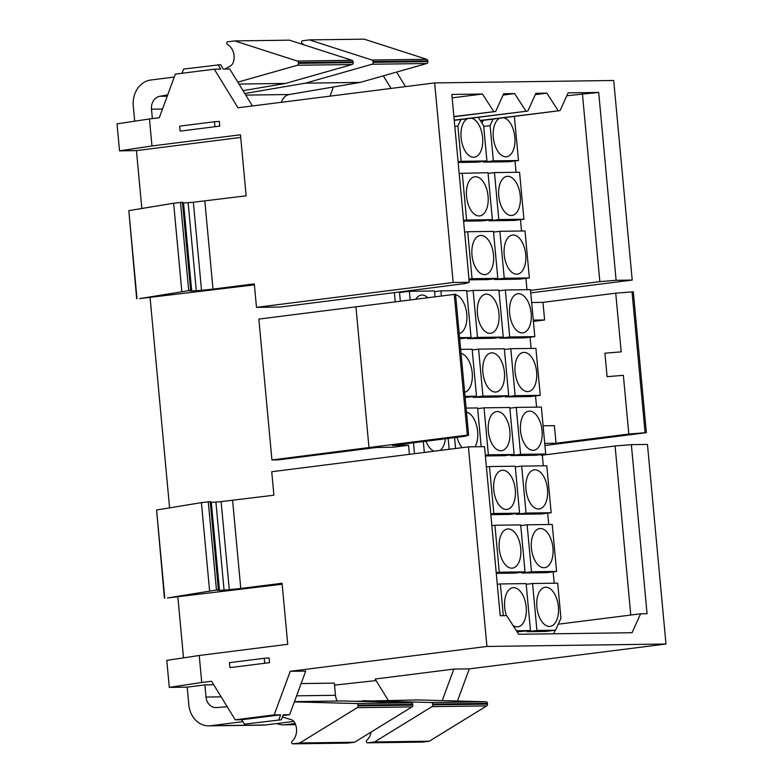 <?xml version="1.0" encoding="UTF-8"?>
<svg xmlns="http://www.w3.org/2000/svg" width="783" height="783" viewBox="0 0 783 783"><rect width="100%" height="100%" fill="white"/><g stroke="black" fill="none" stroke-linecap="round" stroke-linejoin="round"><path stroke-width="1.17" d="M496.197 572.598L499.28 572.207L494.925 525.246L520.685 524.894L525.041 571.854L499.28 572.207M525.041 571.854L515.204 573.097L496.275 573.362M491.841 525.638L494.925 525.246M516.731 565.688A19.712 10.708 82.8 0 0 519.814 542.981A19.712 10.708 82.8 0 0 507.511 528.995A19.712 10.708 82.8 0 0 503.224 531.412A19.712 10.708 82.8 0 0 500.151 554.119A19.712 10.708 82.8 0 0 512.454 568.115A19.712 10.708 82.8 0 0 516.731 565.688M490.755 513.893L493.828 513.501L489.473 466.541L515.234 466.198L519.599 513.159L493.828 513.501M519.599 513.159L509.762 514.402L490.824 514.656M486.4 466.932L489.473 466.541M511.289 506.983A19.712 10.708 82.8 0 0 514.362 484.286A19.712 10.708 82.8 0 0 502.06 470.289A19.712 10.708 82.8 0 0 497.782 472.717A19.712 10.708 82.8 0 0 494.699 495.424A19.712 10.708 82.8 0 0 507.002 509.41A19.712 10.708 82.8 0 0 511.289 506.983M481.183 446.692L477.591 407.933L466.11 408.09M454.551 437.609L455.559 448.493M475.046 446.78A19.712 10.708 82.8 0 0 476.749 426.158A19.712 10.708 82.8 0 0 466.482 412.132M457.086 437.296A19.712 10.708 82.8 0 0 462.146 447.661M485.313 455.197L488.386 454.806L484.031 407.845L509.792 407.493L514.147 454.453L488.386 454.806M514.147 454.453L504.311 455.696L485.382 455.951M477.659 408.648L484.031 407.845M505.838 448.287A19.712 10.708 82.8 0 0 508.921 425.58A19.712 10.708 82.8 0 0 496.618 411.584A19.712 10.708 82.8 0 0 492.341 414.011A19.712 10.708 82.8 0 0 489.258 436.718A19.712 10.708 82.8 0 0 501.56 450.714A19.712 10.708 82.8 0 0 505.838 448.287M465.122 397.451L476.504 396.188L472.139 349.228L460.658 349.384M465.014 396.345L476.504 396.188M464.642 392.303A19.712 10.708 82.8 0 0 468.195 390.022A19.712 10.708 82.8 0 0 471.679 369.136A19.712 10.708 82.8 0 0 461.04 353.427M508.705 395.758L498.869 397.001L473.108 397.343L482.945 396.1L478.579 349.14L504.35 348.797L508.705 395.758L482.945 396.1M472.208 349.952L478.579 349.14M473.108 397.343L473.04 396.629M500.396 389.582A19.712 10.708 82.8 0 0 503.479 366.875A19.712 10.708 82.8 0 0 491.176 352.888A19.712 10.708 82.8 0 0 486.889 355.316A19.712 10.708 82.8 0 0 483.816 378.013A19.712 10.708 82.8 0 0 496.119 392.009A19.712 10.708 82.8 0 0 500.396 389.582M459.68 338.755L471.053 337.493L466.697 290.532L440.937 290.875L441.397 295.866M459.572 337.649L471.053 337.493M459.2 333.607A19.712 10.708 82.8 0 0 462.743 331.317A19.712 10.708 82.8 0 0 466.237 310.44A19.712 10.708 82.8 0 0 455.589 294.731M434.565 291.687L440.937 290.875M503.254 337.052L493.427 338.295L467.657 338.647L477.493 337.404L473.138 290.444L498.898 290.092L503.254 337.052L477.493 337.404M466.766 291.247L473.138 290.444M467.657 338.647L467.598 337.923M494.954 330.886A19.712 10.708 82.8 0 0 498.027 308.179A19.712 10.708 82.8 0 0 485.724 294.183A19.712 10.708 82.8 0 0 481.447 296.61A19.712 10.708 82.8 0 0 478.364 319.317A19.712 10.708 82.8 0 0 490.667 333.304A19.712 10.708 82.8 0 0 494.954 330.886M468.968 279.091L472.051 278.699L467.696 231.739L493.456 231.386L497.812 278.356L472.051 278.699M497.812 278.356L487.975 279.59L469.046 279.854M464.613 232.13L467.696 231.739M489.502 272.181A19.712 10.708 82.8 0 0 492.585 249.474A19.712 10.708 82.8 0 0 480.282 235.487A19.712 10.708 82.8 0 0 475.995 237.915A19.712 10.708 82.8 0 0 472.922 260.612A19.712 10.708 82.8 0 0 485.225 274.608A19.712 10.708 82.8 0 0 489.502 272.181M523.925 219.22L514.088 220.463L488.974 220.806L498.81 219.563L494.455 172.603L519.569 172.26L523.925 219.22L498.81 219.563M516.261 213.045A19.712 10.708 82.8 0 0 519.344 190.338A19.712 10.708 82.8 0 0 507.041 176.351A19.712 10.708 82.8 0 0 502.755 178.769A19.712 10.708 82.8 0 0 499.681 201.476A19.712 10.708 82.8 0 0 511.984 215.472A19.712 10.708 82.8 0 0 516.261 213.045M488.073 173.405L494.455 172.603M488.974 220.806L488.905 220.092M282.164 584.226L167.386 597.977L218.506 589.707A14.016 0.714 -5.3 0 0 217.194 590.137A14.016 0.714 -5.3 0 0 219.475 590.323A14.065 0.724 -5.3 0 0 224.075 590.118L229.292 589.677L221.119 501.629L273.903 495.208L271.73 471.728L468.41 446.868L484.52 446.653L500.2 615.712L506.64 615.624L518.689 634.269L632.047 632.723L640.611 613.803L558.23 624.208M553.679 633.79L555.284 630.246M480.39 120.68L560.07 110.609L568.096 92.864L598.692 92.443L566.794 95.751M480.253 120.474L560.07 110.609M535.298 94.606L546.847 93.148L558.142 110.628M546.847 93.148L535.895 93.304L527.869 111.039L454.248 120.347M454.228 120.132L527.869 111.039M503.097 95.046L514.637 93.588L525.931 111.069M514.637 93.588L503.694 93.735L495.668 111.48L453.915 116.755M453.895 116.54L495.668 111.48M452.163 97.855L482.436 94.029L493.73 111.509M232.6 500.425L240.773 588.473L282.076 583.257L287.733 644.301L199.225 655.488L201.73 682.492L211.567 681.249L235.252 719.831L274.177 714.908L290.239 671.305L486.928 646.455L665.981 644.018L647.463 444.431L631.362 444.656L615.086 445.987L630.775 615.047M254.387 284.855L139.619 298.607L190.739 290.336A14.016 0.714 -5.3 0 0 189.417 290.767A14.016 0.714 -5.3 0 0 191.698 290.943A14.065 0.724 -5.3 0 0 196.298 290.747L201.515 290.307L193.352 202.249L246.136 195.828L240.469 134.784L151.961 145.971L119.525 150.845L136.448 150.61L240.714 137.436M395.229 301.7L394.387 292.617L280.314 307.034L256.481 307.357L254.299 283.877L212.996 289.103L204.823 201.045M536.57 407.131L535.523 395.924M531.119 348.425L530.081 337.219M543.304 465.816L542.316 455.177L541.024 455.197L540.975 454.62M183.506 657.857L177.839 596.754M169.588 507.864L150.062 297.374M141.821 208.484L136.448 150.61M409.392 454.326L408.55 445.243L392.812 447.23L376.711 447.455L278.366 459.875L271.926 459.964L258.86 319.082L455.549 294.232L468.616 435.113L465.219 436.268L392.449 445.458L408.55 445.243M497.293 584.333L500.366 583.952L503.312 615.663M516.418 630.746L530.482 630.56L526.127 583.599L500.366 583.952M512.963 625.402A19.712 10.708 82.8 0 0 517.896 626.811A19.712 10.708 82.8 0 0 522.183 624.384A19.712 10.708 82.8 0 0 525.256 601.687A19.712 10.708 82.8 0 0 512.953 587.69A19.712 10.708 82.8 0 0 508.676 590.118A19.712 10.708 82.8 0 0 506.425 615.624M517.123 631.852L530.482 630.56M527.028 630.99L527.096 631.715L545.682 631.46L555.509 630.217L560.941 618.218L557.692 583.169L532.567 583.511L536.923 630.472L555.509 630.217M554.384 623.953A19.712 10.708 82.8 0 0 557.457 601.246A19.712 10.708 82.8 0 0 545.154 587.25A19.712 10.708 82.8 0 0 540.877 589.677A19.712 10.708 82.8 0 0 537.794 612.384A19.712 10.708 82.8 0 0 550.097 626.38A19.712 10.708 82.8 0 0 554.384 623.953M527.096 631.715L536.923 630.472M526.196 584.314L532.567 583.511M458.153 162.453L477.082 162.189L486.918 160.946L461.158 161.298L457.889 126.083L460.864 119.505M478.217 117.313L483.649 125.73L486.918 160.946M458.084 161.689L461.158 161.298M454.815 126.464L457.889 126.083M467.451 118.673A19.712 10.708 82.8 0 0 465.112 120.504A19.712 10.708 82.8 0 0 462.029 143.211A19.712 10.708 82.8 0 0 474.332 157.207A19.712 10.708 82.8 0 0 478.619 154.78A19.712 10.708 82.8 0 0 482.093 133.864A19.712 10.708 82.8 0 0 471.415 118.174M481.966 123.117L483.228 120.318M483.718 126.445L490.089 125.642L493.065 119.075M514.382 116.383L518.483 160.525L508.647 161.768L483.532 162.101L483.463 161.386M483.532 162.101L493.359 160.858L490.089 125.642M518.483 160.525L493.359 160.858M529.367 277.926L519.54 279.169L494.416 279.511L504.252 278.268L499.897 231.308L525.011 230.965L529.367 277.926L504.252 278.268M521.713 271.74A19.712 10.708 82.8 0 0 524.786 249.043A19.712 10.708 82.8 0 0 512.483 235.047A19.712 10.708 82.8 0 0 508.206 237.474A19.712 10.708 82.8 0 0 505.123 260.181A19.712 10.708 82.8 0 0 517.426 274.167A19.712 10.708 82.8 0 0 521.713 271.74M493.525 232.111L499.897 231.308M494.416 279.511L494.347 278.787M534.818 336.621L524.982 337.864L499.867 338.207L509.694 336.964L505.338 290.004L530.463 289.661L534.818 336.621L509.694 336.964M527.155 330.446A19.712 10.708 82.8 0 0 530.238 307.739A19.712 10.708 82.8 0 0 517.925 293.752A19.712 10.708 82.8 0 0 513.648 296.17A19.712 10.708 82.8 0 0 510.565 318.877A19.712 10.708 82.8 0 0 522.878 332.873A19.712 10.708 82.8 0 0 527.155 330.446M498.967 290.806L505.338 290.004M499.867 338.207L499.799 337.493M435.025 296.679L434.496 290.963L409.372 291.305L410.165 299.82M400.328 301.064L399.545 292.548L409.372 291.305M427.635 297.609A19.712 10.708 82.8 0 0 421.323 295.064A19.712 10.708 82.8 0 0 417.036 297.481A19.712 10.708 82.8 0 0 415.832 299.096M540.26 395.327L530.424 396.57L505.309 396.912L515.145 395.669L510.79 348.709L535.905 348.366L540.26 395.327L515.145 395.669M532.597 389.151A19.712 10.708 82.8 0 0 535.68 366.444A19.712 10.708 82.8 0 0 523.377 352.448A19.712 10.708 82.8 0 0 519.09 354.875A19.712 10.708 82.8 0 0 516.017 377.582A19.712 10.708 82.8 0 0 528.319 391.569A19.712 10.708 82.8 0 0 532.597 389.151M504.409 349.512L510.79 348.709M505.309 396.912L505.241 396.188M545.712 454.023L535.875 455.266L510.751 455.608L520.587 454.365L516.232 407.405L541.356 407.062L545.712 454.023L520.587 454.365M538.048 447.847A19.712 10.708 82.8 0 0 541.122 425.14A19.712 10.708 82.8 0 0 528.819 411.153A19.712 10.708 82.8 0 0 524.541 413.581A19.712 10.708 82.8 0 0 521.458 436.278A19.712 10.708 82.8 0 0 533.761 450.274A19.712 10.708 82.8 0 0 538.048 447.847M509.86 408.207L516.232 407.405M510.751 455.608L510.692 454.894M449.178 449.295L448.17 438.421M423.309 441.563L424.327 452.437M439.977 450.46A19.712 10.708 82.8 0 0 441.436 449.158A19.712 10.708 82.8 0 0 445.39 438.774M425.991 441.221A19.712 10.708 82.8 0 0 434.134 451.204M413.483 442.806L414.491 453.68M551.154 512.728L541.317 513.971L516.203 514.314L526.039 513.071L521.674 466.11L546.798 465.768L551.154 512.728L526.039 513.071M543.49 506.552A19.712 10.708 82.8 0 0 546.573 483.845A19.712 10.708 82.8 0 0 534.27 469.849A19.712 10.708 82.8 0 0 529.983 472.276A19.712 10.708 82.8 0 0 526.91 494.983A19.712 10.708 82.8 0 0 539.213 508.97A19.712 10.708 82.8 0 0 543.49 506.552M515.302 466.913L521.674 466.11M516.203 514.314L516.134 513.589M556.596 571.424L546.769 572.667L521.644 573.009L531.481 571.766L527.125 524.806L552.24 524.463L556.596 571.424L531.481 571.766M548.932 565.248A19.712 10.708 82.8 0 0 552.015 542.541A19.712 10.708 82.8 0 0 539.712 528.554A19.712 10.708 82.8 0 0 535.435 530.982A19.712 10.708 82.8 0 0 532.352 553.679A19.712 10.708 82.8 0 0 544.655 567.675A19.712 10.708 82.8 0 0 548.932 565.248M520.754 525.618L527.125 524.806M521.644 573.009L521.576 572.295M554.188 583.218L553.141 571.864M548.746 524.512L547.689 513.168M543.089 425.786L554.403 425.629L556.038 443.237L544.723 443.393M531.657 302.512L542.971 302.355L544.606 319.963L533.282 320.12M526.969 289.71L525.912 278.356M521.517 231.014L520.47 219.661M516.075 172.309L515.018 160.955M256.481 307.357L453.171 282.506L469.271 282.281L465.875 283.436L394.387 292.617M459.171 173.425L488.015 172.691L492.37 219.651L482.534 220.894L463.595 221.149M463.526 220.385L466.599 220.003L462.244 173.043M492.37 219.651L466.599 220.003M484.06 213.485A19.712 10.708 82.8 0 0 487.143 190.778A19.712 10.708 82.8 0 0 474.831 176.782A19.712 10.708 82.8 0 0 470.554 179.209A19.712 10.708 82.8 0 0 467.471 201.916A19.712 10.708 82.8 0 0 479.783 215.902A19.712 10.708 82.8 0 0 484.06 213.485M499.652 118.243A19.712 10.708 82.8 0 0 497.313 120.073A19.712 10.708 82.8 0 0 494.23 142.78A19.712 10.708 82.8 0 0 506.532 156.766A19.712 10.708 82.8 0 0 510.819 154.339A19.712 10.708 82.8 0 0 514.294 133.423A19.712 10.708 82.8 0 0 503.616 117.744M396.589 72.075L405.506 86.6M530.757 292.891L632.214 280.069L613.706 80.492L434.653 82.92L453.171 282.506M457.458 701.01L469.291 668.878L665.981 644.018M334.537 685.125L376.104 680.574M468.41 446.868L486.928 646.455M229.899 667.361L229.458 662.663L264.253 658.268L269.098 657.945L269.538 662.643L230.202 667.615L269.538 662.643M199.225 655.488L166.789 660.372L169.294 687.376L187.186 687.131L204.892 684.89L206.017 697.056A11.814 9.895 89.2 0 0 216.02 707.617A11.814 9.895 89.2 0 0 216.588 707.587L227.197 706.716M282.917 715.554L289.641 714.703L305.703 671.1L290.239 671.305M201.73 682.492L169.294 687.376M213.73 684.773L204.892 684.89M337.365 701.03A11.814 9.895 89.2 0 1 335.476 695.294L334.351 683.128L301.103 683.588M388.241 700.345L375.155 679.027L453.837 669.083L469.291 668.878M151.961 145.971L149.455 118.967L159.292 117.724L175.353 74.121L214.278 69.198L237.963 107.78L434.653 82.92M180.119 130.83L179.689 126.141L214.483 121.737L219.328 121.414L219.769 126.112L180.423 131.084L219.769 126.112M149.455 118.967L117.019 123.841L119.525 150.845M174.266 77.057L150.767 80.023A23.607 19.79 89.2 0 0 133.276 105.989L134.686 121.189M242.867 721.662L210.666 725.733A23.607 19.79 89.2 0 1 208.816 725.861A23.607 19.79 89.2 0 1 188.82 704.739L187.186 687.131M530.531 290.385L599.847 281.626L582.415 93.774M599.847 281.626L616.113 280.294L632.214 280.069M616.113 280.294L598.692 92.443M482.436 94.029L451.84 94.44L469.271 282.281M542.316 455.177L615.086 445.987M631.362 444.656L647.052 613.715L640.611 613.803M544.606 319.963L533.399 321.382M556.038 443.237L628.818 434.046L623.366 375.341L607.089 376.672L604.916 353.192L621.193 351.861L615.741 293.165L633.31 291.814L646.376 432.696L645.084 432.715L632.018 291.834M542.971 302.355L615.741 293.165M607.089 376.672L623.366 375.341M628.818 434.046L645.084 432.715M544.919 445.517L646.376 432.696M355.913 306.672L368.979 447.553L467.324 435.123L454.257 294.242M467.324 435.123L468.616 435.113M368.979 447.553L271.926 459.964M309.412 39.894L364.154 39.15L426.735 59.293L371.994 60.037L309.412 39.894L302.532 40.765A1.419 1.184 89.2 0 0 302.15 43.447A14.016 11.745 89.2 0 1 304.147 44.895M371.994 60.037A1.811 1.517 89.2 0 1 373.109 61.573L427.861 60.829A1.811 1.517 89.2 0 0 426.735 59.293M427.861 60.829L427.929 61.593L373.178 62.337L373.109 61.573M373.178 62.337A1.772 1.488 89.2 0 1 372.052 64.245L426.804 63.501A1.772 1.488 89.2 0 0 427.929 61.593M281.43 102.289A11.814 9.895 89.2 0 1 289.328 94.508L360.209 82.411L305.468 83.155L372.052 64.245M360.209 82.411L426.804 63.501M244.795 93.51L305.468 83.155M355.374 701.294L417.496 699.943L486.008 701.774A1.772 1.488 89.2 0 1 487.466 703.359L487.535 704.123A1.811 1.517 89.2 0 1 486.723 705.894L429.29 741.217L374.538 741.961L367.658 742.832A1.419 1.184 89.2 0 1 366.796 740.297A14.016 11.745 89.2 0 0 371.073 732.085M429.29 741.217L422.409 742.088A1.419 1.184 89.2 0 1 422.184 742.088M295.113 723.492L285.384 724.715A23.607 19.79 89.2 0 1 283.524 724.852A23.607 19.79 89.2 0 1 276.82 723.551M362.754 700.687L431.267 702.517A1.772 1.488 89.2 0 1 432.715 704.103L432.784 704.866A1.811 1.517 89.2 0 1 431.981 706.638L374.538 741.961M487.535 704.123L432.784 704.866M352.027 60.311L297.286 61.054A1.811 1.517 89.2 0 1 298.401 62.581L353.143 61.837A1.811 1.517 89.2 0 0 352.027 60.311L289.446 40.168L234.694 40.912L227.814 41.783A1.419 1.184 89.2 0 0 227.442 44.465A14.016 11.745 89.2 0 1 234.078 55.622A14.065 11.794 89.2 0 1 233.442 61.955A7.155 5.99 89.2 0 1 230.476 65.87L225.034 69.051M297.286 61.054L234.694 40.912M353.143 61.837L353.211 62.611L298.47 63.354L298.401 62.581M298.47 63.354A1.772 1.488 89.2 0 1 297.344 65.263L352.086 64.519A1.772 1.488 89.2 0 0 353.211 62.611M237.826 82.156L297.344 65.263M243.053 90.671L285.501 83.429L238.991 84.055M285.501 83.429L352.086 64.519M152.362 118.595L151.491 109.199A11.814 9.895 89.2 0 1 159.869 96.27L167.679 94.939M294.457 701.617L342.788 700.961L411.3 702.791A1.772 1.488 89.2 0 1 412.749 704.377L412.817 705.14A1.811 1.517 89.2 0 1 412.015 706.912L354.572 742.225L299.83 742.969L292.95 743.84A1.419 1.184 89.2 0 1 292.088 741.315A14.016 11.745 89.2 0 0 296.522 728.758A14.065 11.794 89.2 0 0 294.741 722.729A7.155 5.99 89.2 0 0 291.119 719.646L282.369 717.052M354.572 742.225L347.691 743.096A1.419 1.184 89.2 0 1 347.466 743.106M293.821 721.397L265.417 724.989A23.607 19.79 89.2 0 1 263.558 725.117L208.816 725.861M294.359 701.871L356.559 703.535A1.772 1.488 89.2 0 1 358.007 705.121L358.076 705.884A1.811 1.517 89.2 0 1 357.263 707.656L299.83 742.969M412.817 705.14L358.076 705.884M136.663 298.763L128.823 210.627L173.63 203.247L181.803 291.296M173.63 203.247L182.566 202.278M193.352 202.249L188.135 202.689A14.065 0.724 -5.3 0 1 183.535 202.895A14.016 0.714 -5.3 0 1 182.762 202.895M201.515 290.307L212.996 289.103M164.43 598.143L156.59 510.007L201.407 502.627L209.58 590.676M201.407 502.627L210.343 501.658M221.119 501.629L215.902 502.069A14.065 0.724 -5.3 0 1 211.302 502.265A14.016 0.714 -5.3 0 1 210.529 502.265M229.292 589.677L240.773 588.473M214.483 121.737L214.914 126.435M264.253 658.268L264.693 662.966M383.318 75.843L391.04 88.43M330.015 96.143L333.382 86.991M442.229 700.609L453.837 669.083M252.429 105.95L229.732 68.992L223.292 69.08L220.591 64.666L183.623 69.051L182.067 73.269M214.278 69.198L220.718 69.11L218.017 64.705M289.641 714.703L283.201 714.791L281.361 719.773L244.394 724.148L241.693 719.743L280.617 714.82L278.787 719.802M281.361 719.773L244.394 724.148M280.617 714.82L274.177 714.908M241.693 719.743L235.252 719.831M289.328 94.508L245.764 95.105M422.409 742.088L367.658 742.832M295.573 724.578L285.384 724.715M335.476 695.294L296.591 695.823M486.008 701.774L431.267 702.517M432.715 704.103L487.466 703.359M431.981 706.638L486.723 705.894M167.229 96.172L159.869 96.27M151.491 109.199L162.482 109.052M347.691 743.096L292.95 743.84M265.417 724.989L210.666 725.733M221.139 696.85L206.017 697.056M411.3 702.791L356.559 703.535M358.007 705.121L412.749 704.377M357.263 707.656L412.015 706.912M136.996 298.675L128.823 210.627M180.511 202.376L188.683 290.434M190.641 290.268L182.468 202.22M191.698 290.943L183.535 202.895M196.298 290.747L188.135 202.689M164.763 598.055L156.59 510.007M208.288 501.756L216.46 589.805M218.408 589.648L210.245 501.59M219.475 590.323L211.302 502.265M224.075 590.118L215.902 502.069M367.55 742.832L422.291 742.088M283.524 724.852L295.612 724.686M292.832 743.85L347.583 743.106M190.866 290.287L182.693 202.239M218.633 589.668L210.47 501.609"/></g></svg>
